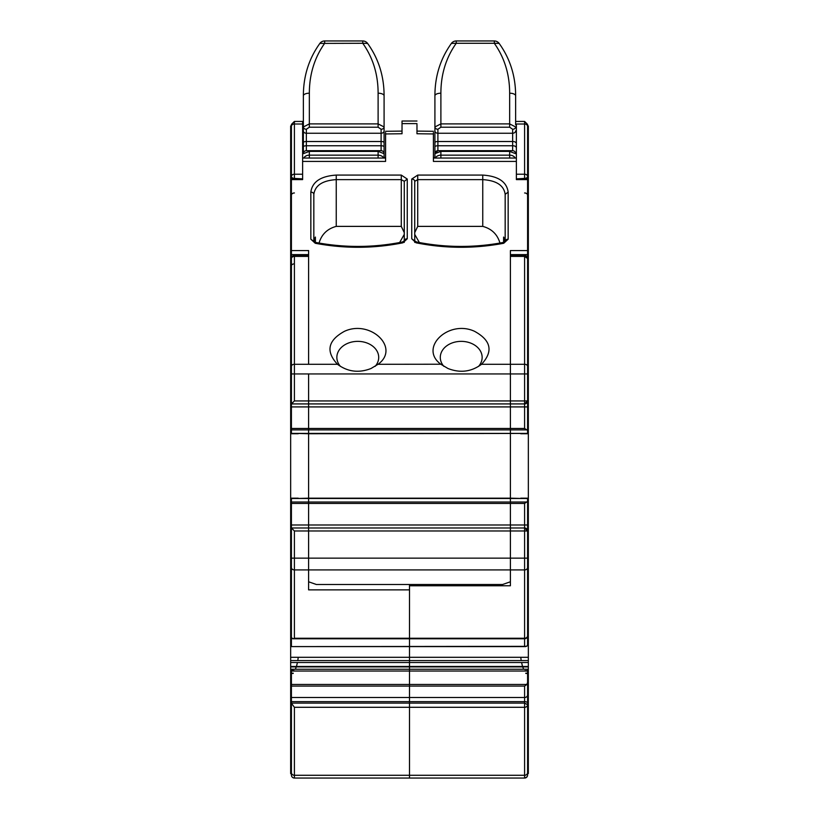 <?xml version="1.0" encoding="UTF-8"?>
<svg xmlns="http://www.w3.org/2000/svg" width="819" height="819" viewBox="0 0 819 819"><rect width="100%" height="100%" fill="white"/><g stroke="black" fill="none" stroke-linecap="round" stroke-linejoin="round"><path stroke-width="1.23" d="M433.415 132.586L433.415 161.415L516.379 161.415L516.379 179.607L527.59 179.607L527.59 400.931A2.989 2.989 0 0 1 524.6 403.921L510.401 403.921L510.401 364.291L510.401 373.945L528.337 373.945L528.337 426.965L527.59 426.965M316.042 243.192L315.254 243.263L310.841 239.209L313.831 241.359L313.831 194.328A2.989 2.232 180 0 0 310.841 192.107C312.274 181.777 320.751 176.105 336.251 175.082L401.279 175.082L407.258 179.064L404.269 181.316L404.269 242.404M404.269 234.398L399.641 242.537M318.939 243.438C321.437 234.5 327.211 228.808 336.251 226.382L401.279 226.382L404.269 232.616M414.731 242.404L414.731 234.398L419.359 242.537M414.731 232.616L417.721 226.382L482.749 226.382C491.789 228.808 497.563 234.5 500.061 243.438M503.603 242.363L503.603 237.06A22.42 17.179 0 0 1 505.047 241.554M385.585 155.835L385.585 158.047L302.62 158.047M315.397 242.363L315.397 237.06A22.42 17.179 0 0 0 313.953 241.554M340.438 366.359A20.925 16.032 0 0 1 336.855 357.391A20.925 16.032 0 0 1 343.13 345.946A20.925 16.032 180 0 1 347.747 343.325A20.925 16.032 180 0 1 372.43 345.946A20.925 16.032 0 0 1 378.706 357.391A20.925 16.032 0 0 1 375.133 366.359M443.867 366.359A20.925 16.032 180 0 1 440.294 357.391A20.925 16.032 180 0 1 446.57 345.946A20.925 16.032 0 0 1 471.253 343.325A20.925 16.032 0 0 1 475.87 345.946A20.925 16.032 180 0 1 482.145 357.391A20.925 16.032 180 0 1 478.562 366.359M404.269 181.316L401.279 179.627L401.279 226.382M336.251 226.382L336.251 179.627C322.573 180.508 315.1 185.411 313.831 194.328M482.749 226.382L482.749 179.627C496.427 180.508 503.9 185.411 505.169 194.328L508.159 192.107C506.726 181.777 498.249 176.105 482.749 175.082L417.721 175.082L411.742 179.064A2.989 2.252 0 0 1 414.731 181.316L414.731 240.919L411.742 238.769L416.062 242.803L416.891 242.741M502.958 243.192L503.746 243.263L508.159 239.209A2.989 2.15 180 0 0 505.169 241.359L505.169 194.328M414.731 181.316L417.721 179.627L417.721 175.082M527.59 125.911L528.337 125.911L528.337 176.638L527.59 176.638L527.59 124.416L527.59 179.607M416.973 124.529L416.973 133.743L433.415 133.947M416.973 121.028L402.027 121.028L402.027 133.743L385.585 133.947L385.585 161.415L302.62 161.415L302.62 179.607L291.41 179.607L291.41 261.507M385.585 132.586L385.585 133.947M291.41 178.87L302.62 178.87L294.4 178.399A2.989 1.925 180 0 1 291.41 176.474L291.41 179.607M378.163 364.22L371.027 368.499C358.865 373.249 347.676 371.846 337.479 364.291L337.397 364.22M291.41 250.563L308.599 250.563L308.599 364.291L337.479 364.291C325.532 351.402 327.876 340.397 344.512 331.286C370.454 319.308 400.552 348.003 378.081 364.291L440.837 364.22M527.59 250.563L510.401 250.563L510.401 364.291L481.521 364.291C471.324 371.846 460.145 373.249 447.973 368.499L440.919 364.291C418.448 348.003 448.546 319.308 474.488 331.286C491.124 340.397 493.468 351.402 481.521 364.291L481.603 364.22M404.269 240.919A2.989 2.15 0 0 1 407.258 238.769L402.938 242.803L402.109 242.741M315.254 243.263C344.543 248.771 373.771 248.618 402.938 242.803M503.746 243.263C474.457 248.771 445.229 248.618 416.062 242.803M293.202 433.405L291.41 433.405L291.41 429.893L308.599 429.893L308.599 433.405L308.599 429.893L510.401 429.893L510.401 428.47L524.6 428.47L526.863 429.893L510.401 429.893L510.401 433.405L293.202 433.405L525.798 433.405L510.401 433.435L510.401 403.921L308.599 403.921L308.599 400.931L294.4 400.931L294.4 364.291L308.599 364.291L308.599 256.398L294.4 256.398A2.989 2.119 180 0 0 291.41 258.517L291.41 373.945L291.41 263.042L290.663 263.042L290.663 182.791L291.41 182.791M524.6 428.47L524.6 406.91L510.401 406.91L510.401 400.931L308.599 400.931L308.599 373.945L308.599 428.47L308.599 403.921L291.41 403.921L291.41 406.91L510.401 406.91L510.401 428.47L291.41 428.47L291.41 406.91L290.663 406.91L290.663 399.611L291.41 399.611M308.599 429.893L308.599 428.47L308.599 429.893M520.771 498.464L510.401 498.167L510.401 433.435L510.401 498.464L291.41 498.464L291.41 503.429L308.599 503.429L308.599 498.167L308.599 502.016L291.41 502.016M520.771 433.435L308.599 433.742L308.599 498.167L298.229 498.464M527.59 502.927L528.337 502.927L528.337 558.149L527.59 558.149L527.59 530.978L524.6 527.989A2.989 2.989 0 0 1 527.59 530.978L524.6 530.978L524.6 524.989L510.401 524.989L510.401 498.464L527.59 498.464L527.59 524.989L524.6 524.989L524.6 503.429L527.59 501.371M409.5 584.5L409.5 646.59L409.5 589.864L308.599 589.864L308.599 569.911L510.401 569.911L510.401 558.149L510.401 581.777L502.631 584.5L316.369 584.5L308.599 581.777L308.599 569.911L294.4 569.911L294.4 558.149L308.599 558.149L308.599 569.911L308.599 530.978L308.599 558.149L510.401 558.149L510.401 503.429L308.599 503.429L308.599 524.989L308.599 502.016L510.401 502.016L510.401 498.167L308.599 498.167L308.599 433.742L298.229 433.435M527.59 530.978L527.59 524.989L527.59 530.978A2.989 2.989 0 0 0 524.6 527.989L510.401 527.989L510.401 524.989L308.599 524.989L308.599 527.989L291.41 527.989L291.41 637.458L292.721 638.769L294.4 638.247L524.6 638.247A2.989 2.477 0 0 0 527.59 635.779L527.59 558.149L527.59 566.39L528.337 566.39L528.337 773.566L527.59 773.566L527.59 775.061A2.989 2.989 0 0 1 524.6 778.05L409.5 778.05L409.5 775.286L409.5 778.05L294.4 778.05A2.989 2.989 0 0 1 291.41 775.061L291.41 697.512L409.5 697.512L409.5 673.208L409.5 701.627L409.5 697.512L524.6 697.512L524.6 686.087L526.863 684.459L527.59 682.462L527.59 670.177L528.337 670.177M510.401 527.989L308.599 527.989L308.599 530.978L308.599 524.989L291.41 524.989L291.41 527.989L294.4 530.978L510.401 530.978L510.401 527.989M504.944 241.656L504.617 241.083L504.35 242.076M515.632 142.537A2.989 1.024 180 0 0 512.643 141.513L437.899 141.513A2.989 1.024 180 0 0 434.909 142.537L434.909 95.843A5.979 2.641 0 0 1 440.888 93.202C440.909 74.386 446.027 57.739 456.234 43.284L494.307 43.284C504.514 57.739 509.633 74.386 509.653 93.202A5.979 2.641 0 0 1 515.632 95.843L515.632 124.816M509.653 93.202L509.653 123.904L515.632 126.965A2.989 2.293 180 0 1 512.643 129.259L512.643 133.241L437.899 133.241A2.989 2.293 180 0 1 434.909 130.958L434.909 126.965L440.888 123.904L509.653 123.904L509.653 127.211L512.643 129.259M512.643 150.686L437.899 150.686L512.643 150.686A2.989 2.989 180 0 1 515.632 153.675A2.989 2.989 180 0 0 512.643 150.686L512.643 145.762L437.899 145.762A2.989 1.024 180 0 0 434.909 146.775L434.909 130.958M515.632 153.675L509.653 151.402L509.653 155.149L440.888 155.149L440.888 158.047M494.307 40.95L494.307 43.284L499.129 43.407A5.979 5.979 0 0 0 494.307 40.95L456.234 40.95A5.979 5.979 0 0 0 451.402 43.397L456.234 43.284L456.234 40.95M433.415 157.504L434.909 157.504L434.909 146.222M451.402 43.407C440.417 58.702 434.92 76.177 434.909 95.843L434.909 126.965A2.989 2.293 180 0 0 437.899 129.259L440.888 127.211L509.653 127.211M509.653 150.696L509.653 151.402L440.888 151.402L434.909 153.675L437.899 150.686A2.989 2.989 180 0 0 434.909 153.675L434.909 146.775M434.909 153.675L434.909 158.047M303.368 146.222L303.368 153.675A2.989 2.989 0 0 1 306.357 150.686L381.101 150.686L381.101 141.513A2.989 1.024 0 0 1 384.091 142.537L384.091 158.047M362.766 40.95L324.693 40.95L324.693 43.284C314.486 57.739 309.367 74.386 309.347 93.202A5.979 2.641 180 0 0 303.368 95.843L303.368 142.537A2.989 1.024 0 0 1 306.357 141.513L381.101 141.513L381.101 129.259A2.989 2.293 0 0 0 384.091 126.965L384.091 95.843L384.091 130.958L384.091 126.965L378.112 123.904L378.112 93.202C378.091 74.386 372.973 57.739 362.766 43.284L367.588 43.407A5.979 5.979 0 0 0 362.766 40.95L362.766 43.284L319.871 43.407C308.876 58.702 303.378 76.177 303.368 95.843L303.368 130.958A2.989 2.293 0 0 0 306.357 133.241L306.357 129.259A2.989 2.293 0 0 1 303.368 126.965L309.347 123.904L378.112 123.904L378.112 127.211L309.347 127.211L306.357 129.259M384.091 142.537L384.091 130.958A2.989 2.293 0 0 1 381.101 133.241L306.357 133.241L306.357 145.762L381.101 145.762A2.989 1.024 0 0 1 384.091 146.775L384.091 142.537M303.368 130.958L303.368 153.675A2.989 2.989 0 0 1 306.357 150.686L381.101 150.686A2.989 2.989 0 0 1 384.091 153.675L384.091 146.775M314.056 241.656L314.383 241.083L314.65 242.076M303.788 158.047A5.979 4.576 0 0 1 309.347 155.149L378.112 155.149L378.112 151.402L384.091 153.675A2.989 2.989 0 0 0 381.101 150.686A2.989 2.989 0 0 1 384.091 153.675M367.598 43.407C378.583 58.702 384.08 76.177 384.091 95.843A5.979 2.641 180 0 0 378.112 93.202M303.368 153.675L309.347 151.402L378.112 151.402L378.112 150.696M524.6 503.429L510.401 503.429L510.401 502.016L526.863 502.016M293.263 498.464L525.737 498.464M527.59 500.327L528.337 500.327L528.337 426.965M528.337 176.638L528.337 373.945M528.337 502.927L528.337 500.327M528.337 558.149L528.337 566.39M527.59 635.779A2.989 2.989 0 0 1 524.6 638.769L524.6 646.355L526.863 646.232L527.59 644.911L527.59 632.667L528.337 632.667M524.6 637.366L524.6 569.911A2.989 2.355 0 0 0 527.59 567.567M527.59 558.149L524.6 558.149L524.6 530.978L510.401 530.978L510.401 558.149L524.6 558.149L524.6 569.911L510.401 569.911L510.401 585.769L409.5 585.769M526.863 429.893L527.59 430.528L527.59 400.931L524.6 403.921L524.6 400.931L510.401 400.931L510.401 373.945L290.663 373.945L290.663 263.042M527.59 366.216A2.989 1.935 0 0 0 524.6 364.291L510.401 364.291L510.401 256.398L524.6 256.398L527.59 258.517A2.989 2.989 0 0 0 524.6 255.528L524.6 400.931L527.59 400.931L527.59 406.91L528.337 406.91M516.379 124.928L516.379 124.007L524.6 124.007L524.6 178.399L516.379 178.87L527.59 178.87M516.379 124.007L516.379 174.212L524.6 174.212A2.989 2.262 0 0 1 527.59 176.474A2.989 1.925 0 0 1 524.6 178.399L524.6 178.87M528.337 657.309L520.771 657.309L521.181 660.564L528.337 660.564M528.337 662.52L521.56 662.52L522.553 666.471L528.337 666.471M291.41 703.111L524.6 703.122L524.6 707.299A2.989 2.59 0 0 0 527.59 704.698L527.59 682.462M527.59 694.973A2.989 2.539 0 0 1 524.6 697.512L524.6 703.122L527.59 704.698L527.59 775.061A2.989 2.989 0 0 1 524.6 778.05A2.989 2.989 0 0 0 527.59 775.061L527.59 774.682M528.337 669.236L523.679 669.236L522.686 666.912L528.337 666.912M291.41 635.882L291.41 646.59L409.5 646.59L409.5 660.564L409.5 646.59L525.737 646.59M522.553 666.471L296.447 666.471L297.44 662.52L409.5 662.52L409.5 660.564L409.5 669.236L409.5 662.52L521.56 662.52M293.949 671.037L525.051 671.037L409.5 671.037L409.5 669.236L409.5 673.208L409.5 671.037L291.41 671.037L291.41 697.512M293.263 673.208L291.41 673.208M291.41 703.214L294.4 707.299L409.5 707.299L409.5 701.627L409.5 775.286L524.6 775.286A2.989 2.713 0 0 0 527.59 772.573M527.59 260.729L528.337 260.729M528.337 693.703L527.59 693.703L527.59 705.517L528.337 705.517M527.59 431.572L528.337 431.572M525.737 433.435L527.59 433.435L527.59 430.528M524.6 778.05L524.6 707.299L409.5 707.299L409.5 775.286L294.4 775.286A2.989 2.713 180 0 1 291.41 772.573M291.41 646.59L524.6 646.355M521.181 660.564L297.819 660.564L298.229 657.309L290.663 657.309L290.663 640.704L291.41 640.704M297.44 662.52L290.663 662.52L290.663 657.309M290.663 662.52L290.663 684.582L291.41 684.582M523.679 669.236L295.321 669.236L296.314 666.912L290.663 666.912M294.082 670.7L290.663 670.177M294.4 178.87L294.4 174.212L302.62 174.212L302.62 121.427L294.4 121.427L291.41 124.416L291.41 125.911L290.663 125.911L290.663 182.791M291.41 500.327L290.663 500.327L290.663 524.989L291.41 524.989L291.41 503.429M291.41 634.479L291.41 632.667L290.663 632.667L290.663 535.216L291.41 535.216M291.41 433.405L293.263 433.435M291.41 429.893L291.41 428.47M294.4 400.931L291.41 403.921L291.41 373.945M302.62 124.007L294.4 124.007L294.4 174.212A2.989 2.262 180 0 0 291.41 176.474L291.41 124.416M291.41 773.689L291.41 775.061M291.41 774.19L290.663 773.566L290.663 684.582M290.663 771.211L291.41 771.211L291.41 705.517L290.663 705.517M290.663 127.518L291.41 127.518L291.41 125.911M291.41 176.474L291.41 174.713L290.663 174.713M298.229 498.167L290.663 498.167L290.663 431.572L291.41 431.572M290.663 524.989L290.663 535.216M290.663 640.704L290.663 632.667M291.41 773.566L290.663 773.566L291.41 773.566M290.663 399.611L290.663 373.945M290.663 431.572L290.663 406.91M290.663 498.167L290.663 500.327M336.251 175.082L336.251 179.627L401.279 179.627L401.279 175.082M417.721 226.382L417.721 179.627L482.749 179.627L482.749 175.082M402.027 123.608L416.973 123.608M407.258 179.064L407.258 238.769M310.841 239.209L310.841 192.107M508.159 239.209L508.159 192.107M411.742 179.064L411.742 238.769M510.401 254.617L527.59 254.617M308.599 254.617L291.41 254.617M515.632 130.958A2.989 2.293 180 0 1 512.643 133.241L512.643 145.762A2.989 1.024 180 0 1 515.632 146.775M515.212 158.047A5.979 4.576 180 0 0 509.653 155.149L509.653 158.047M440.888 93.202L440.888 127.211M437.899 129.259L437.899 150.686M440.888 150.696L440.888 155.149A5.979 4.576 180 0 0 435.329 158.047M309.347 150.696L309.347 158.047M383.671 158.047A5.979 4.576 0 0 0 378.112 155.149L378.112 158.047M309.347 93.202L309.347 127.211M303.368 146.775A2.989 1.024 0 0 1 306.357 145.762L306.357 150.686M381.101 129.259L378.112 127.211M525.798 498.495L527.59 498.495M520.771 498.167L528.337 498.167M520.771 433.742L528.337 433.742M528.337 532.299L527.59 532.299M528.337 535.216L527.59 535.216M527.59 632.145L528.337 632.145M528.337 640.253L527.59 640.253M528.337 504.934L527.59 504.934M528.337 507.78L527.59 507.78M527.59 126.351A2.989 2.344 0 0 0 524.6 124.007L524.6 121.427L516.379 121.427M524.6 403.921L524.6 406.91L527.59 406.91M528.337 524.989L527.59 524.989M520.771 657.309L298.229 657.309M522.686 666.912L296.314 666.912M526.863 684.459L291.41 684.459M524.6 686.087L291.41 686.087M527.59 703.214A2.989 1.587 180 0 0 524.6 701.627L291.41 701.627M524.6 777.794A2.989 2.733 0 0 0 527.59 775.061M527.59 195.219A2.989 2.252 180 0 0 524.6 192.967M524.918 670.7L527.59 670.7M525.051 671.037L527.59 671.037M525.737 673.208L527.59 673.208M525.798 673.423L527.59 673.423M528.337 428.972L527.59 428.972M528.337 424.119L527.59 424.119M527.59 399.611L528.337 399.611M528.337 396.683L527.59 396.683M527.59 367.188L528.337 367.188M527.59 196.345L528.337 196.345M527.59 182.791L528.337 182.791M527.59 127.518L528.337 127.518M527.59 771.211L528.337 771.211M527.59 702.098L528.337 702.098M528.337 684.582L527.59 684.582M528.337 681.326L527.59 681.326M528.337 675.03L527.59 675.03M525.798 433.405L527.59 433.405M291.41 567.567A2.989 2.355 180 0 0 294.4 569.911L294.4 638.247M297.819 660.564L290.663 660.564M296.447 666.471L290.663 666.471M295.321 669.236L290.663 669.236M293.202 673.423L291.41 673.423M294.4 707.299L294.4 778.05M291.41 675.03L290.663 675.03M291.41 126.351A2.989 2.344 180 0 1 294.4 124.007L294.4 121.427M290.663 558.149L294.4 558.149L294.4 530.978M293.202 498.495L291.41 498.495M298.229 433.742L290.663 433.742M291.41 366.216A2.989 1.935 180 0 1 294.4 364.291L294.4 255.528A2.989 2.989 0 0 0 291.41 258.517M291.41 502.927L290.663 502.927M290.663 504.934L291.41 504.934M290.663 507.78L291.41 507.78M291.41 532.299L290.663 532.299M291.41 566.39L290.663 566.39M291.41 632.145L290.663 632.145M290.663 640.253L291.41 640.253M290.663 681.326L291.41 681.326M290.663 693.703L291.41 693.703M291.41 702.098L290.663 702.098M290.663 178.9L291.41 178.9M291.41 196.345L290.663 196.345M291.41 367.188L290.663 367.188M290.663 396.683L291.41 396.683M290.663 424.119L291.41 424.119M290.663 426.965L291.41 426.965M290.663 428.972L291.41 428.972M291.41 265.796A2.989 1.925 180 0 1 294.4 263.872M294.4 192.967A2.989 2.252 180 0 0 291.41 195.219M385.565 131.296L402.006 131.101M433.415 158.047L516.379 158.047M416.994 131.101L433.435 131.296M313.831 241.359L315.817 242.465C344.717 247.891 373.556 247.737 402.344 242.014L404.269 240.909M505.169 241.359L503.183 242.465C474.283 247.891 445.444 247.737 416.656 242.014L414.731 240.909M515.632 95.843C515.622 76.177 510.124 58.702 499.14 43.407M385.585 157.504L384.091 157.504M324.693 40.95A5.979 5.979 0 0 0 319.86 43.397M528.337 640.704L527.59 640.704M524.6 638.769L292.792 638.769M524.6 255.528L510.401 255.528M524.6 121.427L527.59 124.416M308.599 255.528L294.4 255.528M291.41 262.162L290.663 262.162"/></g></svg>
